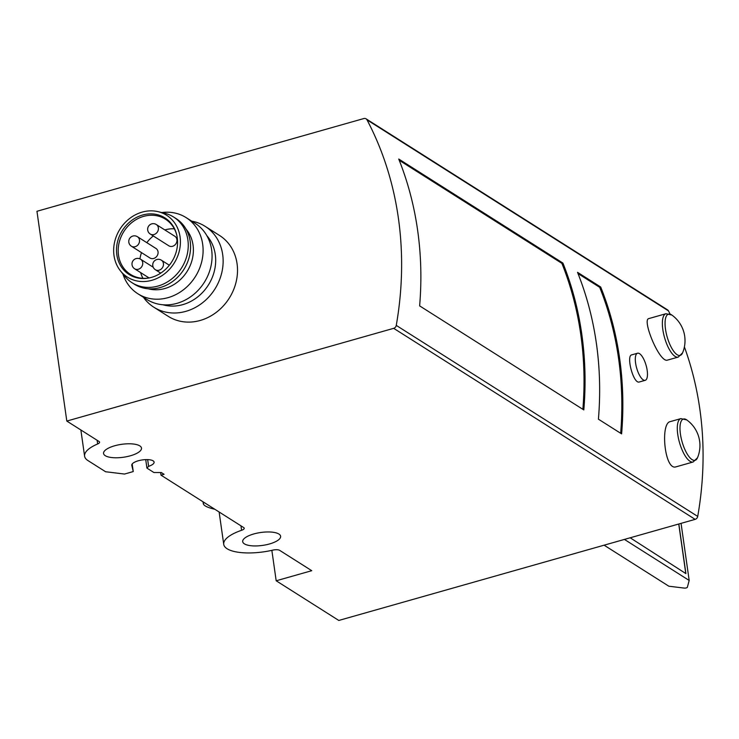 <?xml version="1.0" encoding="UTF-8"?>
<svg xmlns="http://www.w3.org/2000/svg" width="739" height="739" viewBox="0 0 739 739"><rect width="100%" height="100%" fill="white"/><g stroke="black" fill="none" stroke-linecap="round" stroke-linejoin="round"><path stroke-width="1.11" d="M637.545 353.214L631.734 354.868C625.905 355.598 633.48 384.566 639.411 381.952L645.23 380.317A14.087 4.905 74.2 0 0 646.745 367.948A14.087 4.905 74.2 0 0 639.521 353.648A14.087 4.905 74.2 0 0 637.545 353.214A14.087 4.905 74.2 0 0 636.667 368.105A14.087 4.905 74.2 0 0 645.23 380.317M393.684 328.328A3.381 2.956 -57.6 0 0 396.261 325.391A338.046 295.203 -57.6 0 0 367.006 119.847A3.381 2.956 -57.6 0 0 363.828 118.545L36.95 211.28L66.806 421.064L393.684 328.328L695.131 519.36A3.381 2.956 -57.6 0 0 697.718 516.422A338.046 295.203 -57.6 0 0 684.397 346.914M670.107 314.047A338.046 295.203 -57.6 0 0 668.462 310.879A3.381 2.956 -57.6 0 0 667.539 309.863L366.082 118.831M398.737 159.033L562.906 263.075A338.046 295.203 122.4 0 1 583.81 409.923L419.632 305.881A338.046 295.203 -57.6 0 0 398.737 159.033M577.519 272.331L600.705 287.028A338.046 295.203 122.4 0 1 621.61 433.876L598.414 419.179A338.046 295.203 -57.6 0 0 577.519 272.331M648.907 318.592C641.526 319.072 659.668 363.57 667.594 360.078L678.245 357.085L682.577 352.854A31.555 31.555 0 0 0 671.843 315.036A21.459 7.482 74.2 0 0 671.483 314.796A21.459 7.482 74.2 0 0 665.497 329.169A21.459 7.482 74.2 0 0 677.173 354.738A21.459 7.482 74.2 0 0 682.577 352.854M676.13 466.808L693.173 461.977A22.539 7.852 74.2 0 1 679.464 442.439A22.539 7.852 74.2 0 1 680.868 418.616L670.227 421.627C660.047 423.198 664.666 471.334 676.12 466.78M399.226 160.28L561.889 263.361L562.906 263.075M578.018 273.578L599.689 287.314L600.705 287.028M695.131 519.36L338.795 620.455L276.183 580.78L311.747 570.693L279.601 550.315A5.635 1.921 -8.1 0 0 272.867 550.121A38.308 13.043 -8.1 0 1 223.732 544.347A38.308 13.043 -8.1 0 1 241.588 530.297A5.635 1.921 -8.1 0 0 244.221 528.228A5.635 1.921 -8.1 0 0 243.722 527.581L161.019 475.177L164.067 474.309L161.287 472.544L153.888 472.517L146.932 468.11L148.613 466.337L147.661 459.612M271.85 550.352L276.183 580.78M214.846 509.282C207.724 507.619 203.881 505.79 203.317 503.795L203.982 502.4M131.764 465.182L133.251 471.565L124.512 474.05L105.603 471.75L87.978 460.582A38.308 13.043 -8.1 0 1 84.597 456.185A38.308 13.043 -8.1 0 1 97.659 443.963A5.635 1.921 -8.1 0 0 99.571 442.162A5.635 1.921 -8.1 0 0 99.081 441.516L66.806 421.064M132.17 464.027L133.251 471.565M191.687 221.146A47.887 41.818 122.4 0 1 205.128 226.328L219.501 235.436A47.887 41.818 122.4 0 1 229.192 298.27A47.887 41.818 122.4 0 1 168.233 316.338L153.86 307.23A47.887 41.818 122.4 0 1 143.431 297.281M160.649 472.544L161.019 475.177M145.722 459.621L146.932 468.11M131.801 465.422A11.27 3.834 -8.1 0 1 131.773 465.302A11.27 3.834 -8.1 0 1 142.396 459.917A11.27 3.834 -8.1 0 1 154.091 462.124A11.27 3.834 -8.1 0 1 148.613 466.337M105.252 455.686A19.159 6.522 -8.1 0 1 103.562 453.478A19.159 6.522 -8.1 0 1 121.612 444.324A19.159 6.522 -8.1 0 1 141.491 448.083A19.159 6.522 -8.1 0 1 127.006 456.619A19.159 6.522 -8.1 0 1 105.252 455.686M244.387 543.849A19.159 6.522 -8.1 0 1 242.697 541.65A19.159 6.522 -8.1 0 1 260.738 532.496A19.159 6.522 -8.1 0 1 280.626 536.255A19.159 6.522 -8.1 0 1 266.142 544.782A19.159 6.522 -8.1 0 1 244.387 543.849M561.889 263.361A338.046 295.203 122.4 0 1 582.868 409.323M599.689 287.314A338.046 295.203 122.4 0 1 620.668 433.276M206.818 235.63A42.252 36.904 122.4 0 1 208.343 285.06A42.252 36.904 122.4 0 1 162.996 304.782M205.128 226.328A47.887 41.818 122.4 0 1 214.818 289.161A47.887 41.818 122.4 0 1 153.86 307.23M161.786 212.555A45.07 39.361 122.4 0 1 186.154 217.635A45.07 39.361 122.4 0 1 195.272 276.774A45.07 39.361 122.4 0 1 137.897 293.78A45.07 39.361 122.4 0 1 122.896 273.91M186.006 229.062A36.617 31.98 122.4 0 1 187.032 271.555A36.617 31.98 122.4 0 1 148.169 288.773M186.154 217.635L195.124 223.317A45.07 39.361 122.4 0 1 204.241 282.455A45.07 39.361 122.4 0 1 146.867 299.461L137.897 293.78M114.009 255.574A36.617 31.98 122.4 0 1 158.063 211.659A36.617 31.98 122.4 0 1 174.044 263.324A36.617 31.98 122.4 0 1 120.503 270.927A36.617 31.98 122.4 0 1 114.009 255.574M116.827 254.77A33.495 29.255 122.4 0 1 141.288 215.418A33.495 29.255 122.4 0 1 176.741 234.974A33.495 29.255 122.4 0 1 149.555 277.864A33.495 29.255 122.4 0 1 116.827 254.77M158.063 211.659L164.538 213.211A38.871 33.948 122.4 0 1 173.637 217.044A38.871 33.948 122.4 0 1 181.498 268.054A38.871 33.948 122.4 0 1 132.022 282.714A38.871 33.948 122.4 0 1 124.669 276.127L120.503 270.927M173.637 217.044L175.956 218.513A38.871 33.948 122.4 0 1 183.817 269.523A38.871 33.948 122.4 0 1 134.341 284.182L132.022 282.714M149.989 277.772A32.682 28.535 122.4 0 1 130.47 274.391A32.682 28.535 122.4 0 1 118.489 255.149A32.682 28.535 122.4 0 1 132.53 222.005A32.682 28.535 122.4 0 1 165.453 219.187A32.682 28.535 122.4 0 1 176.833 235.408M139.93 258.872A32.682 28.535 122.4 0 1 141.509 252.627M146.821 242.66A32.682 28.535 122.4 0 1 153.296 235.963M164.834 229.931A32.682 28.535 122.4 0 1 174.312 228.804M142.941 278.307A32.682 28.535 122.4 0 1 140.65 272.608M158.035 251.777A5.635 4.924 -57.6 0 0 155.966 248.461L137.417 236.702A5.635 4.924 122.4 0 1 138.562 244.092A5.635 4.924 122.4 0 1 131.385 246.216L149.934 257.976A5.635 4.924 -57.6 0 0 155.615 257.486A5.635 4.924 -57.6 0 0 158.035 251.777M176.917 239.593A5.635 4.924 -57.6 0 0 174.847 236.277L156.298 224.527A5.635 4.924 122.4 0 1 157.435 231.917A5.635 4.924 122.4 0 1 150.266 234.041L168.815 245.801A5.635 4.924 -57.6 0 0 174.496 245.311A5.635 4.924 -57.6 0 0 176.917 239.593M604.105 545.188L668.86 586.221L684.314 588.096A1.958 0.665 171.9 0 0 687.372 587.228L689.182 580.457L624.427 539.424M689.182 580.457L681.053 523.351M630.173 537.789L685.903 573.612L678.845 523.979M685.792 573.538L678.744 524.016M367.006 119.847L668.462 310.879M396.261 325.391L697.718 516.422M240.96 525.835L241.588 530.297M97.132 440.287L97.659 443.963M648.897 318.555L665.941 313.724A22.539 7.852 74.2 0 0 664.537 337.547A22.539 7.852 74.2 0 0 678.245 357.085M686.411 419.687A21.459 7.482 74.2 0 0 680.425 434.061A21.459 7.482 74.2 0 0 692.101 459.63A21.459 7.482 74.2 0 0 697.505 457.746A31.555 31.555 0 0 0 686.78 419.937A21.459 7.482 74.2 0 0 686.411 419.687M155.347 269.707A5.635 5.635 0 0 1 156.825 259.528A5.635 5.635 0 0 1 161.37 260.183A5.635 4.924 122.4 0 1 162.515 267.583A5.635 4.924 122.4 0 1 155.347 269.707L160.732 273.116M134.6 268.774A5.635 5.635 0 0 1 136.078 258.595A5.635 5.635 0 0 1 140.632 259.25A5.635 4.924 122.4 0 1 141.768 266.65A5.635 4.924 122.4 0 1 134.6 268.774L149.066 277.938M219.123 511.998L223.732 544.347M80.865 429.978L84.597 456.185M203.031 501.799L203.317 503.795M665.941 313.724L671.843 315.036M680.868 418.616L686.78 419.937M693.173 461.977L697.505 457.746M156.298 224.527A5.635 5.635 0 0 0 147.708 228.471A5.635 5.635 0 0 0 150.266 234.041M161.37 260.183L169.342 265.236M137.417 236.702A5.635 5.635 0 0 0 128.826 240.646A5.635 5.635 0 0 0 131.385 246.216M140.632 259.25L153.204 267.222"/></g></svg>
